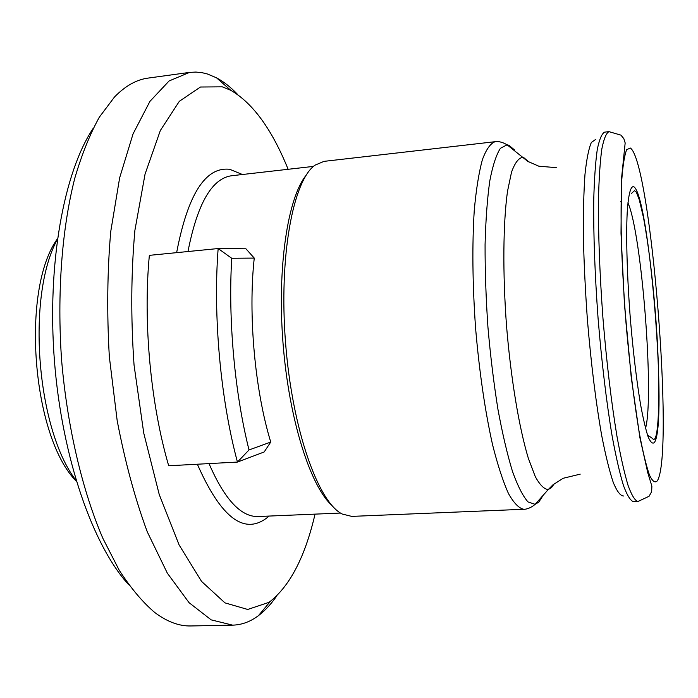 <?xml version="1.0" encoding="UTF-8"?>
<svg xmlns="http://www.w3.org/2000/svg" width="698" height="698" viewBox="0 0 698 698"><rect width="100%" height="100%" fill="white"/><g stroke="black" fill="none" stroke-linecap="round" stroke-linejoin="round"><path stroke-width="1.05" d="M306.134 175.259C287.759 197.77 277.054 267.255 283.022 343.163C288.902 419.07 310.261 486.052 331.908 505.439M245.923 248.785L254.255 258.086C248.026 314.484 254.857 390.199 270.745 442.061L264.167 451.972L237.451 462.067L168.689 465.767C150.585 404.02 142.985 321.9 149.355 255.355L218.151 248.54L245.923 248.785M523.805 509.278C518.928 508.327 513.789 503.04 508.406 493.425C502.97 481.262 497.7 465.069 492.587 444.827C485.04 411.017 479.369 372.113 475.582 328.13C472.494 284.086 472.066 244.78 474.274 210.203C476.184 189.42 478.88 172.598 482.362 159.746C486.183 149.407 490.441 143.387 495.118 141.694L324.029 161.36L315.051 165.147C293.143 180.215 278.729 256.341 285.569 342.962C292.253 429.593 318.305 502.569 342.282 514.051L351.748 516.389L523.805 509.278C523.439 509.287 528.595 509.819 535.148 504.34L538.804 502.089L543.297 495.144M288.126 169.291C272.002 129.435 252.859 103.095 230.715 90.26L222.296 86.831L200.448 87.014L179.325 101.315L160.339 130.5L145.044 174.16L134.897 230.366C131.049 273.084 130.77 317.974 134.051 365.054L143.753 433.135L159.24 494.542L179.089 544.902L201.565 581.417L224.939 602.863L247.711 609.467L268.695 602.444L270.588 601.118C290.481 585.003 305.296 556.001 315.042 514.129M237.73 94.57C230.864 87.294 223.788 81.71 216.485 77.801L207.393 73.988L202.298 72.732L195.902 72.06L189.507 72.409L169.117 80.951L149.922 101.385L133.056 133.903L119.637 177.85L110.738 231.57C107.283 271.443 106.82 313.158 109.333 356.722L117.177 420.624C125.047 461.762 135.072 498.826 147.269 531.824L167.337 573.163L189.053 602.662L211.18 619.868L232.661 625.146C241.037 624.902 248.959 622.223 256.428 617.093L258.469 615.627C265.074 610.637 271.199 604.023 276.853 595.769M189.507 72.409L148.133 78.089C136.511 79.607 125.3 85.915 114.498 97.005L99.36 117.142C89.981 134.051 81.779 154.459 74.756 178.348C61.886 228.717 56.904 293.788 61.625 360.438C67.305 427.028 82.329 490.537 102.85 538.289L119.157 570.109C130.718 588.03 142.575 602.156 154.738 612.486C167.127 621.77 179.185 626.263 190.903 625.958L232.661 625.146M93.104 128.467C63.893 172.118 46.853 263.957 54.444 361.006C62.009 458.054 93.096 546.141 128.72 584.723M254.255 258.086L231.736 258.269L218.151 248.54C212.942 315.941 220.533 399.335 237.451 462.067L249.011 449.957L270.745 442.061M231.736 258.269C228.019 319.379 234.659 392.695 249.011 449.957M57.323 239.493C26.149 296.118 36.558 429.497 76.143 480.599M57.419 238.812C20.617 289.496 32.117 436.896 76.344 481.254M595.752 139.338L591.337 142.488C588.702 148.674 586.59 159.292 584.985 174.352C583.746 191.854 583.214 212.855 583.388 237.364C583.999 263.39 585.325 290.743 587.376 319.405C591.049 363.37 595.822 402.065 601.693 435.5C605.585 455.384 609.459 471.08 613.306 482.606C617.041 491.505 620.47 495.964 623.584 495.99M209.016 463.594C224.582 499.419 240.941 517.061 258.112 516.529L340.563 513.056M313.507 166.394L231.518 175.756C211.852 178.496 197.342 203.746 187.98 251.524M514.758 150.14L508.859 145.245L507.088 144.809L500.422 148.29C496.278 154.703 492.736 165.557 489.795 180.852C487.3 198.598 485.729 219.826 485.075 244.553C485.014 270.798 485.965 298.334 487.937 327.161C490.458 355.954 493.791 383.307 497.927 409.22C502.412 433.545 507.263 454.276 512.48 471.412C517.759 486.07 522.942 496.243 528.028 501.941L535.148 504.34L548.27 489.525L551.481 487.64L554.308 483.705M529.215 162.215L523.901 157.739L522.348 157.408C518.352 158.28 514.731 163.227 511.503 172.249L507.498 191.374C503.11 222.88 502.604 272.857 506.521 325.713C510.849 378.534 519.103 427.83 528.334 458.281L535.253 476.542C539.851 484.962 544.187 489.289 548.27 489.525L552.938 484.831L563.181 478.278L580.204 474.143M608.961 131.643L604.625 132.14C601.772 133.632 599.312 139.487 597.244 149.704C595.464 162.459 594.295 179.238 593.736 200.038C593.396 234.694 594.853 274.201 598.09 318.567C601.772 362.899 606.466 402.153 612.181 436.329C615.959 456.789 619.719 473.192 623.454 485.52C627.083 495.283 630.425 500.693 633.479 501.722L637.841 501.539C634.857 500.501 631.585 495.091 628.025 485.311C624.361 472.965 620.653 456.553 616.927 436.067C611.282 401.856 606.623 362.559 602.95 318.183C599.695 273.782 598.203 234.24 598.465 199.567C598.971 178.749 600.079 161.962 601.789 149.198C603.787 138.981 606.178 133.126 608.961 131.643L620.923 135.133L623.838 138.649L625.164 142.942L621.473 179.063L621.011 233.272L624.448 304.319L631.271 377.644L639.918 437.733L647.788 472.79L651.88 486.201L651.644 491.706L649.061 496.287L637.841 501.539M630.32 148.028L626.673 149.677C624.553 155 622.93 164.929 621.796 179.456C621.011 196.539 620.88 217.218 621.395 241.491C622.302 267.299 623.829 294.32 625.975 322.555C629.579 364.722 634.36 403.924 639.49 433.929C642.919 452.042 646.226 465.697 649.402 474.902C652.421 481.384 655.082 483.33 657.368 480.756C674.442 453.22 650.859 161.098 630.32 148.028M633.461 186.663C630.477 186.322 628.383 194.951 627.197 212.55C625.958 237.878 627.144 278.415 630.495 320.652C633.278 352.918 636.637 380.899 640.572 404.596C643.155 418.547 645.659 429.244 648.084 436.695C650.405 442.113 652.464 444.085 654.27 442.611C668.082 425.954 649.14 191.697 633.461 186.663M621.037 201.05L620.792 201.801M645.537 428.319C654.436 396.002 641.741 233.324 627.93 202.778M242.468 174.509L229.712 169.3C205.482 166.552 187.788 194.341 176.629 252.659M197.359 464.222C221.528 519.138 245.452 536.422 269.131 516.066M648.433 437.611L648.468 435.657M495.118 141.694C494.751 141.738 499.759 140.411 507.088 144.809L527.688 161.317L538.821 166.203L556.28 167.642M631.559 193.381L634.482 190.633L636.402 192.308L639.255 199.637L643.521 217.706C648.477 244.623 652.456 276.67 655.448 313.847C660.578 376.623 659.645 439.33 653.895 439.304L653.345 439.19C651.313 438.161 654.392 439.374 647.561 435.212M230.715 90.26L216.485 77.801M270.588 601.118L258.469 615.627"/></g></svg>
